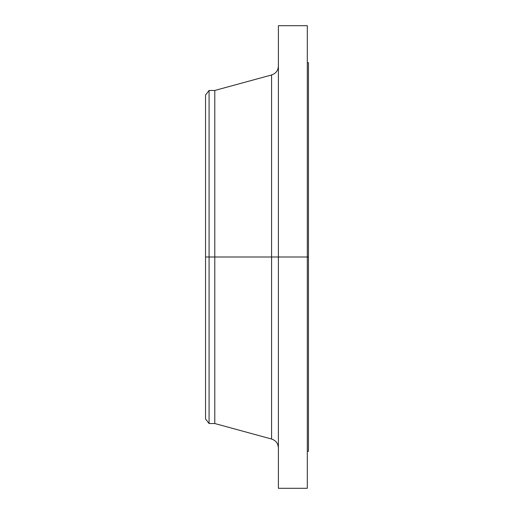 <?xml version="1.0" encoding="UTF-8"?>
<svg xmlns="http://www.w3.org/2000/svg" width="514" height="514" viewBox="0 0 514 514"><rect width="100%" height="100%" fill="white"/><g stroke="black" fill="none" stroke-linecap="round" stroke-linejoin="round"><path stroke-width="0.77" d="M307.308 25.7L307.308 257L307.308 25.7L278.395 25.7L278.395 257L308.464 257L308.464 451.292L308.464 257L307.308 257L307.308 488.3L307.308 257L271.578 257L271.578 74.973L271.578 257L205.536 257L205.536 418.916L205.536 257L209.076 257L209.076 423.536L209.076 257L214.788 257L214.788 423.536L214.788 257L271.578 257L271.578 74.973C275.851 73.528 278.125 70.553 278.395 66.049M205.536 418.916L209.076 423.536L214.788 423.536L271.578 439.027L271.578 257L271.578 439.027L271.578 257L278.395 257L278.395 488.3L278.395 25.7M308.464 62.708L308.464 257L308.464 62.708L307.308 62.708M271.578 74.973L214.788 90.464L214.788 257L214.788 90.464L209.076 90.464L209.076 257L209.076 90.464L205.536 95.084L205.536 257L205.536 95.084M205.536 416.989L205.536 272.761M307.308 488.3L278.395 488.3M308.464 451.292L307.308 451.292M271.578 439.027C275.851 440.472 278.125 443.447 278.395 447.951"/></g></svg>
